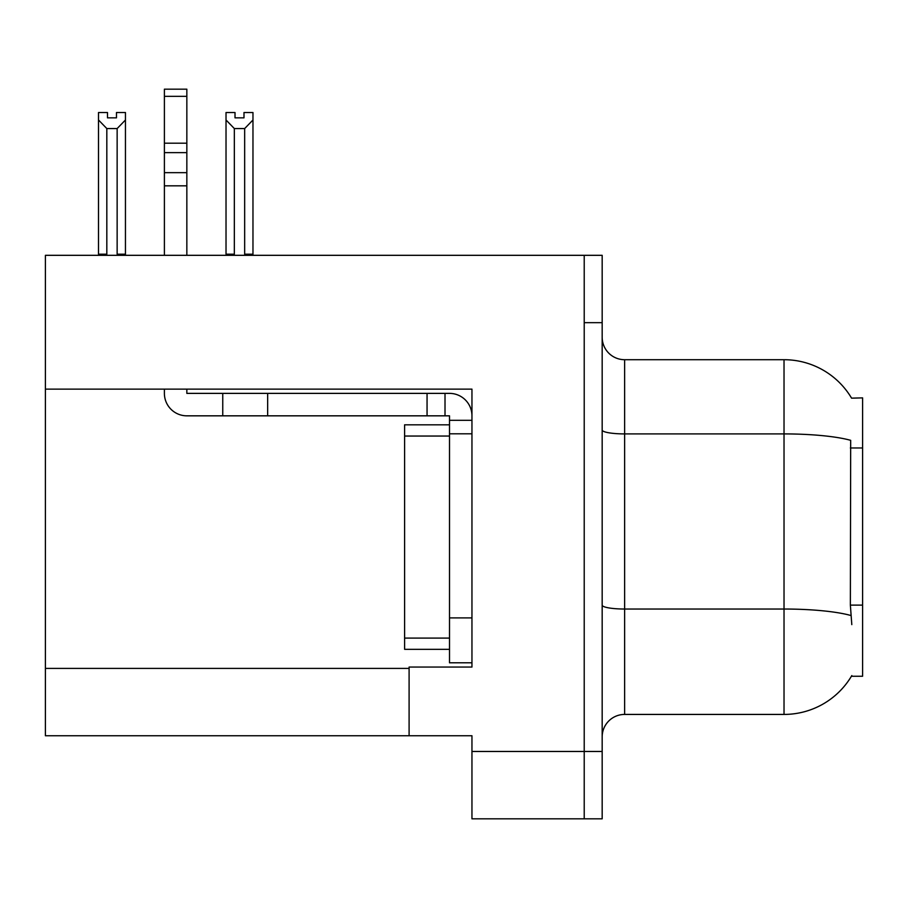 <?xml version="1.0" encoding="UTF-8"?>
<svg xmlns="http://www.w3.org/2000/svg" width="908" height="908" viewBox="0 0 908 908"><rect width="100%" height="100%" fill="white"/><g stroke="black" fill="none" stroke-linecap="round" stroke-linejoin="round"><path stroke-width="1.36" d="M45.4 389.123L471.956 389.123L471.956 667.051L409.099 667.051L409.099 735.752L45.4 735.752L45.4 255.318L584.219 255.318L584.219 818.823L471.956 818.823L471.956 751.472L584.219 751.472L584.219 818.823L602.174 818.823L602.174 751.472L584.219 751.472L584.219 322.669L602.174 322.669L602.174 751.472M409.099 735.752L471.956 735.752L471.956 751.472M851.579 398.158A78.576 78.576 0 0 0 784.024 359.704A78.576 78.576 0 0 1 851.579 398.158L862.6 397.874L862.6 676.256L851.409 676.256L851.806 675.586A78.576 78.576 0 0 1 784.024 714.426A78.576 78.576 0 0 0 851.409 676.256M602.174 736.876A22.45 22.45 0 0 1 624.625 714.426L784.024 714.426L784.024 359.704A78.576 78.576 0 0 1 851.409 397.874A78.576 78.576 0 0 0 784.024 359.704L624.625 359.704A22.45 22.45 0 0 1 602.174 337.254A22.45 22.45 0 0 0 624.625 359.704L624.625 714.426A22.45 22.45 0 0 0 602.174 736.876M851.806 624.625L850.365 605.114L850.683 440.335A78.576 13.643 180 0 0 784.024 433.911L624.625 433.911A22.45 3.893 -0 0 1 602.174 430.017M584.219 255.318L602.174 255.318L602.174 322.669M245.762 255.318L244.661 254.195L244.661 128.561L234.343 128.561L226.024 119.992L226.024 112.524L235.013 112.524L235.013 117.847L243.991 117.847L235.013 117.847M243.991 117.847L243.991 112.524L252.969 112.524L252.969 119.992L244.661 128.561M244.661 254.195L252.969 254.195L252.969 255.318L252.969 119.992M234.343 128.561L234.343 254.195L233.231 255.318M226.024 254.195L226.024 119.992L226.024 254.195L234.343 254.195M116.474 117.847L107.484 117.847L116.474 117.847L116.474 112.524L125.452 112.524L125.452 119.992L117.143 128.561L106.826 128.561L106.826 254.195L98.507 254.195L98.507 255.318M106.826 128.561L98.507 119.992L98.507 112.524L107.484 112.524L107.484 117.847M106.826 254.195L105.714 255.318M98.507 119.992L98.507 254.195M125.452 119.992L125.452 254.195L117.143 254.195L117.143 128.561M118.244 255.318L117.143 254.195M125.452 254.195L125.452 255.318M164.393 389.123L164.393 393.38A22.45 22.45 0 0 0 186.844 415.83L222.755 415.83L222.755 393.38L449.505 393.38A22.45 22.45 0 0 1 471.956 415.841M449.505 662.795L471.956 662.795L449.505 662.795L449.505 415.83L445.011 415.83L445.011 393.38M471.956 420.325L449.505 420.325M471.956 433.797L449.505 433.797L449.505 424.819L404.605 424.819L404.605 649.322L449.505 649.322M222.755 415.83L427.055 415.83L427.055 393.38M445.011 415.83L427.055 415.83M186.844 389.123L186.844 393.38L222.755 393.38M164.393 255.318L164.393 185.822L186.844 185.822L186.844 255.318M186.844 96.35L164.393 96.35L164.393 89.177L186.844 89.177L186.844 185.822M164.393 185.822L164.393 172.656L186.844 172.656M186.844 152.646L164.393 152.646L164.393 96.35M164.393 152.646L164.393 172.656M186.844 143.203L164.393 143.203M45.4 668.401L409.099 668.401M862.6 447.962L850.365 447.962M862.6 605.114L850.365 605.114M850.932 615.522A78.576 13.643 180 0 0 784.024 609.03L624.625 609.03A22.45 3.893 0 0 1 602.174 605.137M471.956 617.894L449.505 617.894M267.656 415.83L267.656 393.38M404.605 638.097L449.505 638.097M404.605 436.044L449.505 436.044"/></g></svg>
